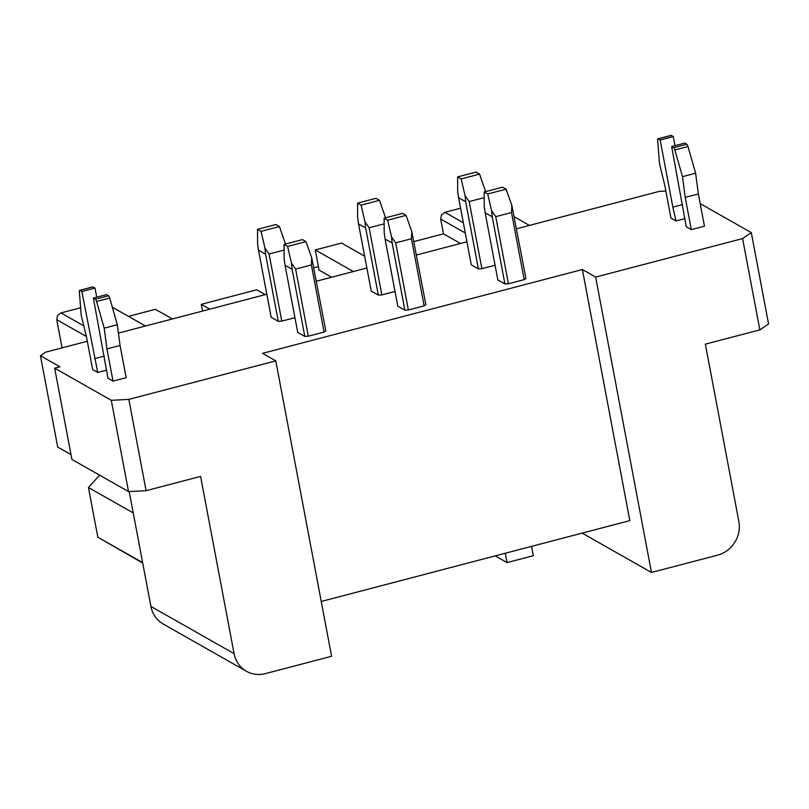 <?xml version="1.0" encoding="UTF-8"?>
<svg xmlns="http://www.w3.org/2000/svg" width="809" height="809" viewBox="0 0 809 809"><rect width="100%" height="100%" fill="white"/><g stroke="black" fill="none" stroke-linecap="round" stroke-linejoin="round"><path stroke-width="1.21" d="M364.647 256.19L341.54 243.064L315.277 249.951L319.08 270.095L331.66 277.234M353.331 271.551L315.277 249.951M145.468 326.017L112.32 307.198M128.459 316.359L155.379 309.311L172.378 318.968M142.728 563.104L97.828 537.176L142.627 562.609M460.473 243.479L443.474 233.831L413.945 241.567M417.141 254.835L416.372 254.4M313.892 267.779L318.422 266.596M316.319 280.612L317.088 281.047M460.594 208.206L444.92 212.312L463.345 222.768M529.42 225.418L514.291 216.832M759.843 329.88L742.591 238.574L751.298 232.618L768.55 323.924L759.843 329.88L705.347 344.159L738.839 521.39A28.173 26.272 119.6 0 1 717.654 555.126L651.467 572.469L595.657 277.072L582.379 269.539L629.827 520.622L321.244 601.471M505.281 553.255L507.051 562.599L495.229 555.894M507.051 562.599L533.313 555.722L531.543 546.378M665.847 191.015L659.416 191.359L516.547 228.785M133.242 512.936L88.444 487.493L98.829 475.965L100.296 475.581M83.802 325.875L60.968 312.911L57.52 315.53L56.731 319.656L62.06 347.87M56.731 319.656L86.371 336.483M651.467 572.469L582.156 533.111M209.804 309.159L201.289 304.326L202.563 311.06M201.289 304.326L256.706 289.804L265.21 294.638M146.095 490.689L128.54 491.609L111.288 400.313L128.843 399.383L146.095 490.689L200.592 476.41L234.084 653.642L150.909 606.426A28.173 26.272 -60.4 0 0 163.266 624.042L246.432 671.268A28.173 26.272 -60.4 0 1 234.084 653.642M111.288 400.313L54.658 368.156L71.92 459.461L128.54 491.609M70.99 454.587L57.702 447.043L40.45 355.738L59.917 366.78L54.658 368.156M751.298 232.618L700.179 203.595M80.617 307.764L60.968 312.911M466.935 241.79L416.483 255.007M366.882 268.001L316.43 281.219M266.818 294.223L118.427 333.096M87.321 341.256L45.678 352.158L40.45 355.738M129.207 491.579L150.909 606.426M246.432 671.268A28.173 26.272 -60.4 0 0 265.413 673.614L331.599 656.281L275.778 360.885L128.843 399.383M275.778 360.885L262.51 353.351L582.379 269.539M444.92 212.312L441.471 214.931L440.683 219.057L465.286 233.022M443.474 233.831L440.683 219.057M595.657 277.072L742.591 238.574M465.691 201.754L465.033 195.586L469.2 201.572L481.891 268.699L478.382 268.891L471.303 264.867L458.612 197.74L465.691 201.754L478.382 268.891M481.891 268.699L495.068 265.251M524.192 279.641L525.931 278.458L511.834 205.355L511.5 212.504L524.192 279.641L508.436 283.777L504.917 283.959L497.838 279.944L485.157 212.807L492.236 216.822L504.917 283.959M106.768 370.077L97.727 372.453L92.671 369.582L86.583 337.353L81.193 315.116L79.353 291.705A2.821 0.748 -104.7 0 1 79.636 290.34A2.821 0.748 -104.7 0 1 79.848 290.38L81.871 291.533L97.727 372.453M93.369 298.056L106.505 294.618L108.527 295.77A2.821 0.748 -104.7 0 1 109.711 298.046L117.325 324.743L120.066 345.473L126.153 377.692L113.017 381.13L107.971 378.268L93.369 298.056L95.401 299.209A2.821 0.748 -104.7 0 1 96.574 301.484L104.199 328.181L106.93 348.912L113.017 381.13M704.447 226.176L691.311 229.614L686.254 226.753L671.662 146.54L673.695 147.693A2.821 0.748 75.3 0 1 674.868 149.968L682.493 176.665L685.223 197.396L698.359 193.948L704.447 226.176M685.061 218.561L676.011 220.928L670.964 218.066L664.877 185.837L659.487 163.6L657.646 140.19A2.821 0.748 75.3 0 1 657.929 138.824A2.821 0.748 75.3 0 1 658.142 138.865L671.268 135.427A2.821 0.748 75.3 0 0 671.066 135.386L657.929 138.824M294.951 317.684L281.775 321.133L278.256 321.325L271.177 317.3L258.496 250.173L265.574 254.188L278.256 321.325M324.075 332.074L325.815 330.891L311.718 257.788L311.384 264.937L324.075 332.074L308.31 336.21L304.801 336.392L297.722 332.378L285.041 265.241L292.12 269.255L304.801 336.392M424.128 305.863L425.868 304.669L411.781 231.566L411.447 238.726L424.128 305.863L408.373 309.989L404.864 310.171L397.785 306.156L385.094 239.019L392.173 243.044L404.864 310.171M395.004 291.462L381.828 294.921L378.319 295.103L371.24 291.088L358.559 223.951L365.638 227.966L378.319 295.103M88.444 487.493L97.828 537.176M485.602 191.612L479.555 174.107L476.026 172.095L457.641 176.908L457.702 191.43L458.612 197.74M457.641 176.908L461.181 178.92L465.033 195.586M469.2 201.572L484.207 197.639M358.559 223.951L357.649 217.641L357.578 203.13L375.963 198.316L379.502 200.319L385.549 217.823M485.228 191.713L485.289 190.277M485.157 212.807L484.247 206.497L484.176 191.986L502.561 187.162L506.1 189.175L487.716 193.988L491.579 210.664L495.745 216.64L508.436 283.777M491.579 210.664L492.236 216.822M495.745 216.64L511.5 212.504M506.1 189.175L511.834 205.355M484.176 191.986L487.716 193.988M96.716 297.186L95.007 288.085L92.974 286.942A2.821 0.748 -104.7 0 0 92.772 286.902L79.636 290.34M95.007 288.085L81.871 291.533M94.552 358.67L104.341 356.102M120.066 345.473L106.93 348.912M117.325 324.743L104.199 328.181M691.311 229.614L685.223 197.396M671.662 146.54L684.798 143.102L686.821 144.255A2.821 0.748 75.3 0 1 687.994 146.53L695.619 173.217L698.359 193.948M682.493 176.665L695.619 173.217M682.634 204.586L672.845 207.144L660.164 140.018L658.142 138.865M676.011 220.928L672.845 207.144M675.009 145.671L673.29 136.569L671.268 135.427M660.164 140.018L673.29 136.569M284.06 244.419L302.445 239.595L305.984 241.608L287.599 246.421L284.06 244.419L284.131 258.931L285.041 265.241M258.496 250.173L257.586 243.863L257.515 229.341L275.899 224.528L279.439 226.54L285.486 244.045M284.09 250.072L269.084 254.006L264.917 248.019L261.054 231.354L279.439 226.54M285.112 244.136L285.173 242.71M311.384 264.937L295.629 269.073L291.462 263.087L287.599 246.421M305.984 241.608L311.718 257.788M295.629 269.073L308.31 336.21M291.462 263.087L292.12 269.255M384.144 223.85L369.147 227.784L364.97 221.808L361.117 205.142L379.502 200.319M385.165 217.924L385.236 216.499M385.094 239.019L384.184 232.709L384.123 218.197L402.508 213.384L406.047 215.386L411.781 231.566M406.047 215.386L387.663 220.21L391.516 236.875L395.692 242.852L411.447 238.726M357.578 203.13L361.117 205.142M364.97 221.808L365.638 227.966M369.147 227.784L381.828 294.921M269.084 254.006L281.775 321.133M264.917 248.019L265.574 254.188M479.555 174.107L461.181 178.92M257.515 229.341L261.054 231.354M395.692 242.852L408.373 309.989M384.123 218.197L387.663 220.21M391.516 236.875L392.173 243.044M92.974 286.942L79.848 290.38M109.711 298.046L96.574 301.484M108.527 295.77L95.401 299.209M674.868 149.968L687.994 146.53M673.695 147.693L686.821 144.255"/></g></svg>
